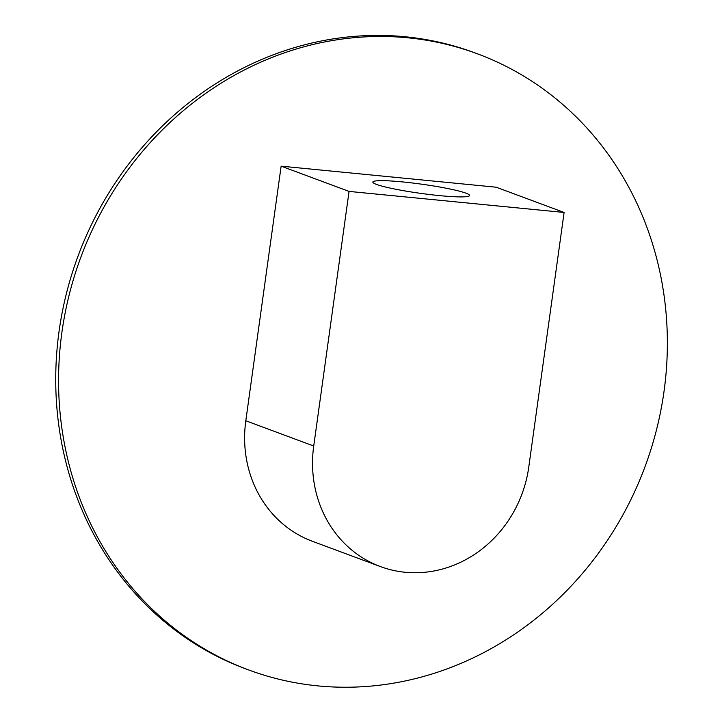 <?xml version="1.0" encoding="UTF-8"?>
<svg xmlns="http://www.w3.org/2000/svg" width="722" height="722" viewBox="0 0 722 722"><rect width="100%" height="100%" fill="white"/><g stroke="black" fill="none" stroke-linecap="round" stroke-linejoin="round"><path stroke-width="1.08" d="M318.005 685.9A328.618 300.903 110.4 0 0 656.587 429.491A328.618 300.903 110.4 0 0 477.468 53.825A328.618 300.903 110.4 0 0 80.918 257.014A328.618 300.903 110.4 0 0 248.467 669.881A328.618 300.903 110.4 0 0 318.005 685.9M248.467 669.881L245.642 668.834A328.618 300.903 -69.6 0 1 78.084 255.958A328.618 300.903 -69.6 0 1 474.634 52.769L477.468 53.825M564.108 212.458L496.185 187.215L281.138 166.159L245.805 420.764A117.361 107.47 110.4 0 0 312.436 541.301L380.359 566.553A117.361 107.47 110.4 0 0 528.775 467.062L564.108 212.458L349.06 191.411L313.727 446.015A117.361 107.47 110.4 0 0 380.359 566.553M281.138 166.159L349.06 191.411M402.813 181.944A48.825 4.612 -172.1 0 1 469.562 195.491A48.825 4.612 -172.1 0 1 420.574 193.352A48.825 4.612 -172.1 0 1 372.841 182.07A48.825 4.612 -172.1 0 1 402.813 181.944M245.805 420.764L313.727 446.015"/></g></svg>
